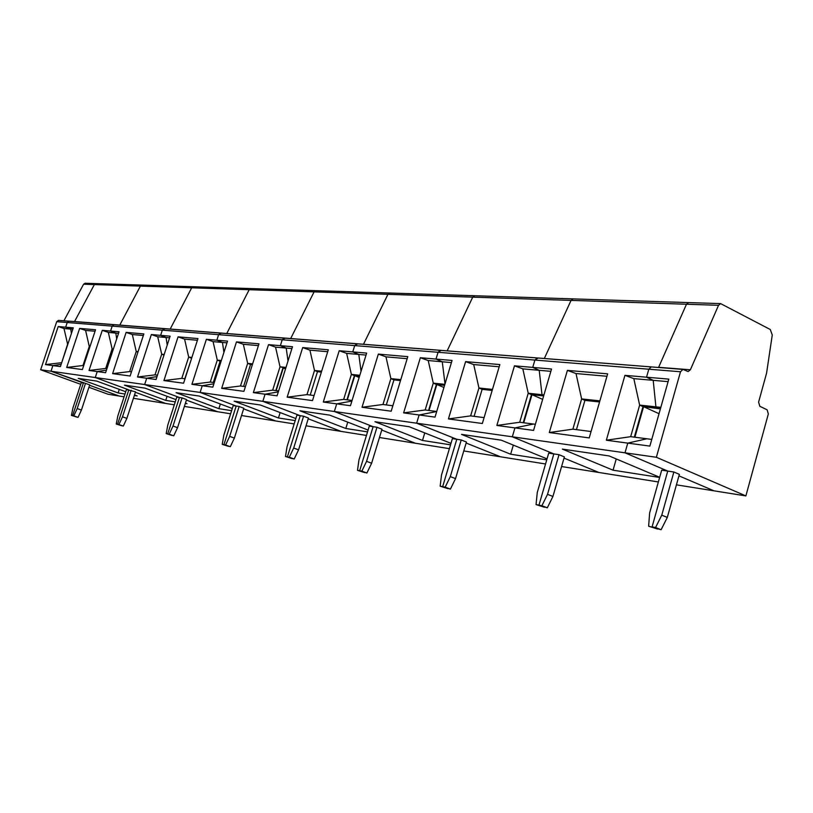 <?xml version="1.0" encoding="UTF-8"?>
<svg xmlns="http://www.w3.org/2000/svg" width="813" height="813" viewBox="0 0 813 813"><rect width="100%" height="100%" fill="white"/><g stroke="black" fill="none" stroke-linecap="round" stroke-linejoin="round"><path stroke-width="1.22" d="M124.074 396.815L119.054 396.012L89.582 385.281L119.054 396.012L108.119 394.264L88.912 387.293M80.731 384.315L40.65 369.763L56.707 321.674L67.225 322.517L65.67 327.182L58.201 326.541L45.508 364.6L52.886 365.586L51.006 371.236L40.65 369.763M69.135 321.206L58.495 320.373L56.707 321.674M63.963 320.688L83.597 284.215L94.379 284.57L95.924 283.615L94.379 284.57L74.552 321.521L658.54 367.486L686.477 304.235L688.55 302.588L720.623 303.615L718.54 305.302L690.379 369.793L658.621 367.303L686.477 304.235L571.061 300.404L544.395 358.35L571.061 300.404L472.729 297.141L447.221 350.728L472.729 297.141L387.943 294.326L363.543 344.173L387.943 294.326L314.092 291.867L290.729 338.462L314.092 291.867L249.185 289.713L226.797 333.452L249.185 289.713L191.685 287.802L170.212 329.021L191.685 287.802L140.405 286.105L119.785 325.068L140.405 286.105L94.379 284.57L74.552 321.521L63.902 320.8M83.597 284.215L85.131 283.27L96.005 283.615M72.977 407.791L81.27 382.699L83.383 383.025L72.611 415.646L71.412 415.413L72.977 407.791M71.412 415.413L78.048 417.354L81.422 410.057L77.194 408.563L73.81 415.88L78.048 417.354M61.686 362.75L67.611 344.184L64.003 328.523L70.721 329.123L71.422 333.442L70.721 329.123L65.67 327.182L72.804 329.306M114.166 324.743L69.034 321.196L67.225 322.517L65.67 327.182L73.282 327.842L60.406 366.602L52.886 365.586L61.158 364.336L52.886 365.586L51.006 371.236L83.383 383.025L72.611 415.646L76.839 417.13L73.81 415.88M45.508 364.6L61.453 362.72M58.201 326.541L64.003 328.523M118.922 424.538L123.302 426.083L126.879 418.38L122.499 416.825L118.922 424.538L116.259 424.02L121.96 425.819L117.58 424.274L128.81 389.864L95.263 377.527L97.225 371.571L105.599 372.7L119.033 331.775L102.265 330.332L89.023 370.464L105.7 368.462L112.123 348.919L108.332 332.426L115.802 333.086L110.568 331.054L115.802 333.086L116.706 338.869L115.802 333.086L118.525 333.32M89.023 370.464L97.225 371.571L106.432 370.139L97.225 371.571L95.263 377.527L51.006 371.236L89.715 384.874L81.422 410.057M133.423 398.299L165.72 403.451L135.375 392.283L165.72 403.451L174.317 404.823M95.924 283.615L142.001 285.089L140.405 286.105L142.092 285.089M164.389 328.686L114.064 324.733L112.184 326.125L110.568 331.054L112.184 326.125L162.336 330.149L160.639 335.363L166.065 337.497L167.224 345.108L166.065 337.497L169.592 337.812M124.989 394.031L118.119 392.953L78.241 378.391L96.747 381.094L125.741 391.724M134.511 394.945L137.204 395.931L134.338 395.484M118.119 392.953L119.298 389.366M89.989 346.562L89.278 346.49L89.938 346.734M95.05 331.257L85.589 330.424L89.278 346.49L82.987 365.515L66.686 367.456L82.387 369.569L95.548 329.753L79.654 328.391L66.686 367.456M83.698 365.606L82.987 365.515M85.589 330.424L79.654 328.391M102.265 330.332L108.332 332.426M106.93 368.624L105.7 368.462M113.261 349.356L112.123 348.919L113.363 349.051M69.034 321.196L67.225 322.517L112.184 326.125L114.064 324.733M85.507 383.34L77.194 408.563M126.879 418.38L135.527 391.825L126.462 389.508L117.824 415.971L116.259 424.02M169.195 434.183L173.738 435.798L177.549 427.668L173.017 426.032L169.195 434.183L166.218 433.614L172.244 435.514L167.712 433.898L179.429 397.496L144.653 384.539L146.706 378.238L157.021 376.582L146.706 378.238L156.076 379.508L170.12 336.176L160.639 335.363L162.336 330.149L218.616 334.671L216.837 340.2L222.467 342.456L223.921 352.395L222.467 342.456L226.969 342.852M184.378 406.419L217.62 411.724L186.411 400.098L217.62 411.724L230.618 413.797M142.001 285.089L193.352 286.735L191.685 287.802L193.433 286.735M220.75 333.106L164.277 328.676L162.336 330.149L164.846 328.798M175.262 401.876L165.75 400.392L124.46 385.138L145.09 388.157L175.984 399.62M185.435 403.126L186.99 403.705L185.334 403.441M165.75 400.392L167.072 396.307M138.058 351.683L136.228 351.49L137.905 352.131M143.342 335.505L132.336 334.539L136.228 351.49L129.663 371.582L112.601 373.645L130.121 376.002L143.85 333.919L126.127 332.385L112.601 373.645M131.482 371.815L129.663 371.582M132.336 334.539L126.127 332.385M151.35 334.56L137.529 377.008L154.998 374.874L161.706 354.204L157.712 336.765L166.065 337.497L160.639 335.363L151.35 334.56L157.712 336.765M157.468 375.189L154.998 374.874M137.529 377.008L146.706 378.238L144.653 384.539L95.263 377.527L128.81 389.864L117.58 424.274L123.302 426.083M163.992 355.088L161.706 354.204L164.185 354.468M131.167 390.22L122.499 416.825M177.549 427.668L186.573 399.569L182.061 397.892L176.797 397.1L167.783 425.087L166.218 433.614M225.597 445.006L230.303 446.703L234.378 438.085L229.673 436.368L225.597 445.006L222.244 444.365L228.626 446.378L223.921 444.691L236.166 406.043L200.11 392.425L202.254 385.738L213.89 383.787L202.254 385.738L212.813 387.161L227.528 341.125L216.837 340.2L218.616 334.671L282.223 339.773L280.373 345.667L286.206 348.066L288.015 360.992L286.206 348.066L291.918 348.564M241.512 415.524L275.719 420.982L243.626 408.858L275.719 420.982L294.164 423.919M193.352 286.735L250.902 288.574L249.185 289.713L250.993 288.574M284.448 338.117L220.638 333.106L218.616 334.671L221.217 333.228M231.614 410.667L218.87 408.675L176.086 392.679L199.236 396.063L232.294 408.492M218.87 408.675L220.353 404M191.655 358.177L184.815 378.746M191.898 357.415L188.677 357.07L191.451 358.157M197.417 340.261L184.581 339.133L188.677 357.07L181.817 378.36L163.921 380.565L183.586 383.218L197.966 338.574L178.057 336.856L163.921 380.565M185.018 378.777L181.817 378.36M184.581 339.133L178.057 336.856M206.39 339.295L191.919 384.336L210.272 382.049L217.284 360.118L213.077 341.633L222.467 342.456L216.837 340.2L206.39 339.295L213.077 341.633M214.276 382.577L210.272 382.049M191.919 384.336L202.254 385.738L200.11 392.425L144.653 384.539L179.429 397.496L167.712 433.898L173.738 435.798M213.321 382.445L220.11 361.206M221.014 361.5L217.284 360.118L221.319 360.545M220.394 361.257L213.616 382.486M182.061 397.892L173.017 426.032M234.378 438.085L243.819 408.258L239.144 406.49L233.219 405.596L223.799 435.301L222.244 444.365M289.306 457.231L294.184 459.02L298.564 449.843L293.686 448.044L289.306 457.231L285.505 456.51L292.274 458.644L287.396 456.865L300.231 415.697L262.833 401.337L265.079 394.203L278.31 391.886L265.079 394.203L277.081 395.819L292.497 346.714L280.373 345.667L282.223 339.773L354.712 345.596L352.761 351.907L358.807 354.448L361.043 371.297L358.807 354.448L366.043 355.078M306.034 425.809L341.165 431.408L308.229 418.766L341.165 431.408L366.45 435.443M250.902 288.574L315.881 290.658L314.092 291.867L315.972 290.658M357.029 343.808L284.337 338.106L282.223 339.773L284.936 338.238M295.2 420.585L278.453 417.973L234.134 401.165L260.292 404.986L295.841 418.553M278.453 417.973L280.15 412.567M252.365 364.691L250.546 364.498L243.605 386.388M252.619 363.878L247.67 363.36L250.546 364.498M258.412 345.616L243.341 344.295L247.67 363.36L240.496 385.982L221.675 388.35L243.92 391.348L258.971 343.828L236.481 341.887L221.675 388.35M245.414 386.622L240.496 385.982M243.341 344.295L236.481 341.887M268.524 344.651L253.361 392.628L272.67 390.159L280.018 366.805L275.556 347.131L286.206 348.066L280.373 345.667L268.524 344.651L275.556 347.131M278.615 390.931L272.67 390.159M253.361 392.628L265.079 394.203L262.833 401.337L200.11 392.425L236.166 406.043L223.921 444.691L230.303 446.703M275.841 390.575L282.944 367.943M285.739 368.248L280.018 366.805L285.993 367.435M285.526 368.919L283.27 368.004L285.729 368.269M283.27 368.004L276.166 390.616M239.144 406.49L229.673 436.368M298.564 449.843L308.442 418.065L303.595 416.205L296.887 415.189L287.019 446.825L285.505 456.51M361.836 471.154L366.897 473.024L371.622 463.237L366.572 461.337L361.836 471.154L357.496 470.321L364.712 472.607L359.661 470.737L373.126 426.683L334.346 411.5L336.704 403.858L351.887 401.073L336.704 403.858L350.454 405.717L366.653 353.096L352.761 351.907L354.712 345.596L438.055 352.283L436.002 359.072L442.262 361.785L445.016 383.899L442.262 361.785L451.428 362.588M379.458 437.516L415.463 443.248L381.734 430.047L415.463 443.248L449.396 448.654M315.881 290.658L389.803 293.026L387.943 294.326L389.905 293.026M440.463 350.362L356.907 343.797L354.712 345.596L357.537 343.94M367.537 431.876L345.799 428.481L299.875 410.768L329.671 415.118L368.086 430.057M345.799 428.481L347.751 422.15M321.379 372.1L317.487 371.683L310.21 395.037M321.643 371.236L314.509 370.474L317.487 371.683M327.72 351.714L309.916 350.149L314.509 370.474L306.989 394.62L287.152 397.181L312.507 400.596L328.31 349.793L302.69 347.588L287.152 397.181M314.082 395.545L306.989 394.62M309.916 350.149L302.69 347.588M339.204 350.738L323.289 402.059L343.665 399.386L351.379 374.397L346.643 353.381L358.807 354.448L352.761 351.907L339.204 350.738L346.643 353.381M352.07 400.474L343.665 399.386M323.289 402.059L336.704 403.858L334.346 411.5L262.833 401.337L300.231 415.697L287.396 456.865L294.184 459.02M346.958 399.813L354.417 375.616M359.549 376.165L354.305 375.606L351.379 374.397L359.813 375.301M359.143 377.476L354.783 375.687L359.539 376.195M354.783 375.687L347.324 399.864M303.595 416.205L293.686 448.044M371.622 463.237L381.988 429.223L376.968 427.262L369.305 426.103L358.95 459.945L357.496 470.321M445.168 487.15L450.402 489.121L455.534 478.613L450.311 476.611L445.168 487.15L440.148 486.184L447.882 488.633L442.658 486.672L456.794 439.284L416.632 423.197L419.112 414.976L436.703 411.541L419.112 414.976L435.026 417.12L452.069 360.454L436.002 359.072L438.055 352.283L534.893 360.068L532.739 367.405L539.212 370.311L542.007 394.701L539.212 370.311L550.858 371.328M463.766 450.951L500.544 456.804L466.123 443.024L500.544 456.804L545.553 463.979M389.803 293.026L474.66 295.739L472.729 297.141L474.762 295.739M537.403 357.974L440.341 350.352L438.055 352.283L440.992 350.505M450.534 444.833L422.496 440.453L374.956 421.734L409.203 426.734L450.981 443.349M422.496 440.453L424.762 432.923M400.504 380.596L393.949 379.884L386.317 404.925M400.789 379.661L390.87 378.604L393.949 379.884M407.171 358.696L385.972 356.836L390.87 378.604L382.964 404.488L362.019 407.272L391.185 411.205L407.801 356.643L378.34 354.102L362.019 407.272M392.842 405.778L382.964 404.488M385.972 356.836L378.34 354.102M420.362 357.72L403.624 412.882L425.169 409.976L433.278 383.126L428.217 360.545L442.262 361.785L436.002 359.072L420.362 357.72L428.217 360.545M436.723 411.48L425.169 409.976M403.624 412.882L419.112 414.976L416.632 423.197L334.346 411.5L373.126 426.683L359.661 470.737L366.897 473.024M428.583 410.423L436.418 384.417M443.939 387.486L436.845 384.488L444.589 385.321L436.307 384.397L433.278 383.126L444.884 384.356M436.845 384.488L429.01 410.474M376.968 427.262L366.572 461.337M455.534 478.613L466.418 442.038L461.235 439.955L452.394 438.624L441.52 475.005L440.148 486.184M543.958 394.915L542.007 394.701L543.795 395.484L542.007 394.701L528.237 393.238L522.82 368.868L539.212 370.311L532.739 367.405L534.893 360.068L680.491 371.754L656.365 457.272L745.877 495.91L768.336 413.949L767.126 409.813L759.83 406.297L758.6 402.14L766.578 373.147L772.269 334.976L770.267 329.499L720.623 303.615M541.895 505.716L547.312 507.8L552.921 496.458L547.525 494.345L541.895 505.716L536.052 504.588L544.375 507.231L538.968 505.158L553.846 453.908L512.322 436.805L514.944 427.902L533.419 424.04L519.71 422.262L528.237 393.238L531.367 394.6L543.663 395.921L531.976 394.701L542.657 399.356M561.59 466.54L598.927 472.485L564.029 458.105L598.927 472.485L658.367 481.957M474.66 295.739L573.063 298.889L571.061 300.404L573.175 298.889M690.379 369.793L688.113 371.561L682.981 369.407L537.271 357.964L534.893 360.068L537.942 358.127M546.763 459.843L510.655 454.213L461.51 434.376L501.275 440.179L547.037 458.878M510.655 454.213L513.328 445.107M492.16 390.433L482.119 389.346L474.091 416.327M492.454 389.427L478.938 387.984L482.119 389.346M499.182 366.785L473.705 364.549L478.938 387.984L470.625 415.88L448.43 418.929L482.343 423.502L499.843 364.57L465.605 361.622L448.43 418.929M484.091 417.628L470.625 415.88M473.705 364.549L465.605 361.622M514.477 365.83L496.845 425.453L533.572 430.412L551.529 369.021L514.477 365.83L522.82 368.868M496.845 425.453L519.71 422.262M523.237 422.719L531.489 394.61M531.976 394.701L523.735 422.78M535.361 424.295L533.419 424.04L514.944 427.902L512.322 436.805L416.632 423.197L456.794 439.284L442.658 486.672L450.402 489.121M461.235 439.955L450.311 476.611M552.921 496.458L564.374 456.896L559.019 454.691L548.704 453.136L537.271 492.475L536.052 504.588M661.111 529.73L667.31 517.414L661.762 515.178L655.552 527.525L661.111 529.73L648.632 526.204L657.646 529.06L652.087 526.865L667.747 471.073L625.004 452.821L627.768 443.115L649.872 446.093L668.814 379.122L646.528 377.202L653.195 380.332L668.103 381.643M659.038 413.695L643.581 406.683L660.4 408.878L655.918 406.835L653.195 380.332L633.815 378.624L639.648 405.098L630.664 436.672L606.346 440.219L627.768 443.115L646.874 438.776L630.664 436.672M676.426 484.843L713.997 490.828L678.946 475.859L713.997 490.828L745.877 495.91M718.54 305.302L686.477 304.235L688.662 302.588M660.827 407.354L655.918 406.835L653.195 380.332L646.528 377.202L648.804 369.204L651.274 366.917L648.804 369.204L646.528 377.202L624.933 375.342L633.815 378.624M659.628 477.455L613.043 470.188L562.383 449.111L609.13 455.941L659.678 477.282M613.043 470.188L616.254 458.949M599.567 401.957L584.923 400.382L576.458 429.63M599.882 400.87L581.63 398.919L584.923 400.382M606.965 376.267L576.01 373.543L581.63 398.919L572.87 429.162L549.303 432.536L589.222 437.912L607.657 373.848L567.403 370.382L549.303 432.536M591.061 431.53L572.87 429.162M576.01 373.543L567.403 370.382M624.933 375.342L606.346 440.219M634.303 437.15L642.992 406.581M642.87 406.561L639.648 405.098L655.918 406.835L659.16 408.309L642.87 406.561M643.581 406.683L634.902 437.221M656.365 457.272L512.322 436.805L553.846 453.908L538.968 505.158L547.312 507.8M559.019 454.691L547.525 494.345M655.552 527.525L652.087 526.865L667.747 471.073L661.68 470.158L649.638 512.962L648.632 526.204M661.762 515.178L673.865 471.997L667.747 471.073L625.004 452.821L627.768 443.115L646.874 438.776L651.762 439.416M682.981 369.407L680.491 371.754M667.31 517.414L679.363 474.345L673.865 471.997M573.063 298.889L688.55 302.588"/></g></svg>
